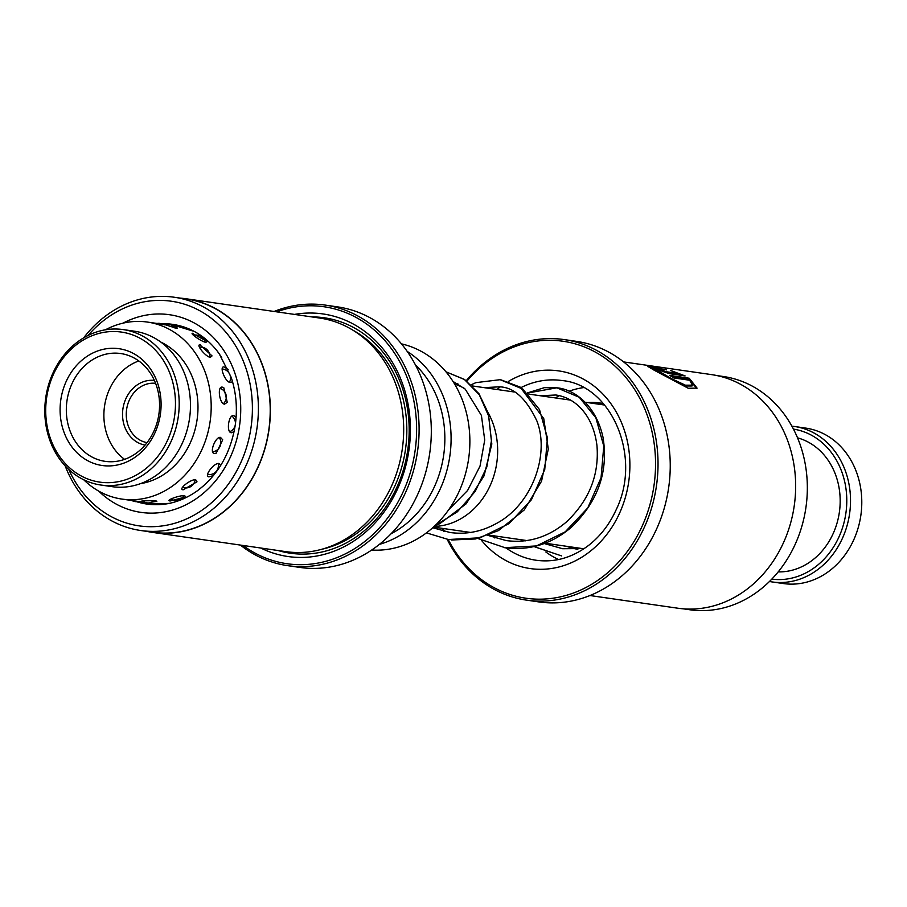 <?xml version="1.0" encoding="UTF-8"?>
<svg xmlns="http://www.w3.org/2000/svg" width="907" height="907" viewBox="0 0 907 907"><rect width="100%" height="100%" fill="white"/><g stroke="black" fill="none" stroke-linecap="round" stroke-linejoin="round"><path stroke-width="1.36" d="M434.124 526.445A72.673 61.971 -81.8 0 0 490.165 485.562A72.673 61.971 -81.8 0 0 488.215 412.878M464.282 388.321A72.673 61.971 -81.8 0 0 454.668 384.126M371.7 550.027A104.396 89.011 -81.8 0 0 459.123 491.401A104.396 89.011 -81.8 0 0 401.461 343.866M391.11 533.724A99.861 85.145 -81.8 0 0 434.578 486.379A99.861 85.145 -81.8 0 0 415.474 364.988M407.232 351.44A104.396 89.011 98.2 0 1 440.337 488.692A104.396 89.011 98.2 0 1 379.387 544.381M228.156 369.478L224.188 366.972C218.859 365.68 225.038 381.836 230.14 382.539L231.75 382.028M193.452 333.413C187.862 332.041 200.708 341.349 205.821 342.381L207.215 341.508L192.397 333.413M184.62 495.641C179.405 495.177 164.518 500.698 170.267 500.97L185.708 496.9L184.62 495.641M169.269 500.664L170.267 500.97M220.65 465.506L218.938 463.454C213.825 462.706 203.508 476.606 208.984 476.855L213.428 475.585M235.956 417.265L233.711 415.542C228.575 414.454 226.07 432.333 231.319 432.764L233.983 431.698M200.504 344.875C195.039 343.526 205.209 356.519 210.299 357.403L212.045 355.895L199.914 344.853M164.87 324.627L176.355 328.255L177.557 328.107L173.373 326.373M183.01 327.325L178.849 326.724L192.397 330.896M150.936 502.251L156.843 501.333L155.755 500.732C145.211 500.664 140.245 500.947 140.868 501.571L139.723 501.322M170.414 503.351L155.539 503.816L158.578 504.19M183.191 489.791L197 481.798L195.685 479.712C190.538 479.1 177.591 489.553 183.191 489.791L182.772 489.701M214.369 453.477L216.229 453.149L222.714 439.816L220.503 437.378C215.39 436.448 209.029 453.149 214.369 453.477M224.494 404.171L227.26 402.345L223.836 387.811L222.328 387.142C217.09 385.928 219.347 403.592 224.494 404.171M160.811 342.075A73.989 63.082 98.2 0 1 197.987 407.765A73.989 63.082 98.2 0 1 140.37 483.68M216.648 350.295L221.739 357.415M162.058 324.196L160.879 324.06M105.416 329.808A89.419 76.245 98.2 0 1 147.444 322.076A89.419 76.245 98.2 0 1 211.195 407.186A89.419 76.245 98.2 0 1 121.889 499.077A89.419 76.245 98.2 0 1 83.761 479.78M203.905 485.517L197.227 490.891M154.383 503.589L155.539 503.816M164.552 345.034L165.913 344.83M577.838 549.302A73.989 63.082 98.2 0 1 566.739 546.32M555.39 397.935A89.419 76.245 98.2 0 1 559.313 395.645M569.052 391.234A89.419 76.245 98.2 0 1 583.45 387.618M558.633 559.517A89.419 76.245 98.2 0 1 545.855 551.989M587.487 402.572A73.989 63.082 98.2 0 1 599.606 402.946A73.989 63.082 98.2 0 1 603.416 403.638M145.052 445.088A32.686 27.868 98.2 0 1 122.808 409.681A32.686 27.868 98.2 0 1 153.011 380.305A32.686 27.868 98.2 0 1 154.383 380.418M155.607 383.344A29.954 25.543 -81.8 0 0 154.213 383.219A29.954 25.543 -81.8 0 0 126.515 410.236A29.954 25.543 -81.8 0 0 147.047 442.627M116.436 331.588A75.803 64.635 -81.8 0 0 45.974 403.706A75.803 64.635 -81.8 0 0 104.747 482.615A75.803 64.635 -81.8 0 0 175.21 410.508A75.803 64.635 -81.8 0 0 116.436 331.588M105.949 485.528A78.524 66.948 98.2 0 1 100.779 485.018A78.524 66.948 98.2 0 1 45.35 400.758A78.524 66.948 98.2 0 1 118.057 329.082A78.524 66.948 98.2 0 1 123.216 329.592A78.524 66.948 98.2 0 1 178.645 413.853A78.524 66.948 98.2 0 1 105.949 485.528M100.779 485.018L112.049 486.651A78.524 66.948 -81.8 0 0 117.207 487.161A78.524 66.948 -81.8 0 0 189.914 415.485A78.524 66.948 -81.8 0 0 134.485 331.214L123.216 329.592M115.144 348.322A59.012 50.316 98.2 0 1 160.89 409.749A59.012 50.316 98.2 0 1 106.04 465.881A59.012 50.316 98.2 0 1 60.293 404.454A59.012 50.316 98.2 0 1 115.144 348.322M108.738 461.697A54.465 46.438 -81.8 0 0 159.167 411.982A54.465 46.438 -81.8 0 0 120.722 353.537A54.465 46.438 -81.8 0 0 117.139 353.186A54.465 46.438 -81.8 0 0 66.71 402.901A54.465 46.438 -81.8 0 0 105.155 461.346A54.465 46.438 -81.8 0 0 108.738 461.697M138.816 360.952A54.465 46.438 -81.8 0 0 104.532 406.223A54.465 46.438 -81.8 0 0 124.61 459.361M434.838 525.788L457.366 511.797L475.189 491.458L486.821 466.958L491.413 440.881L488.635 415.95L479.27 394.704L464.418 379.489L445.972 371.813L464.531 379.443L478.941 393.706L488.374 413.377L491.821 444.011L484.089 475.801L466.119 503.839L439.895 523.611L434.544 526.06M448.035 539.54L480.177 537.772L508.952 523.668L531.457 499.712L544.744 469.531L547.431 437.877L539.506 409.613L522.851 389.114L499.916 379.58M504.473 547.681L536.479 545.935L565.22 531.831L587.759 507.92L601.046 477.751L603.779 446.097L595.876 417.844L579.278 397.289L556.887 387.811L527.681 393.003M524.654 540.255L525.425 540.833M534.189 546.592L561.569 555.912L534.087 546.615M772.095 581.931L783.365 583.552A78.524 66.948 -81.8 0 0 797.117 583.87A78.524 66.948 -81.8 0 0 861.65 507.387A78.524 66.948 -81.8 0 0 805.801 428.115L794.532 426.494A78.524 66.948 98.2 0 1 850.381 505.755A78.524 66.948 98.2 0 1 785.847 582.249A78.524 66.948 98.2 0 1 772.095 581.931A78.524 66.948 98.2 0 1 769.465 581.489M771.8 579.131A75.803 64.635 -81.8 0 0 784.351 579.335A75.803 64.635 -81.8 0 0 846.628 505.925A75.803 64.635 -81.8 0 0 793.455 429.09M791.89 426.177A78.524 66.948 98.2 0 1 794.532 426.494M797.536 437.843A68.082 58.048 98.2 0 1 839.78 508.872A68.082 58.048 98.2 0 1 784.102 571.671A68.082 58.048 98.2 0 1 778.195 571.886M140.698 530.504L152.535 532.205A117.831 100.473 -81.8 0 0 219.913 514.496A117.831 100.473 -81.8 0 0 268.608 389.5A117.831 100.473 -81.8 0 0 186.196 298.97L174.371 297.258A117.831 100.473 98.2 0 1 256.783 387.788A117.831 100.473 98.2 0 1 208.077 512.795A117.831 100.473 98.2 0 1 140.698 530.504A117.831 100.473 98.2 0 1 65.168 465.881M83.648 337.88A117.831 100.473 98.2 0 1 106.992 314.967A117.831 100.473 98.2 0 1 174.371 297.258M186.23 298.788L319.547 318.028A118.012 100.62 98.2 0 1 402.084 408.706A118.012 100.62 98.2 0 1 353.311 533.894A118.012 100.62 98.2 0 1 285.83 551.637L152.501 532.386A118.012 100.62 -81.8 0 0 219.993 514.654A118.012 100.62 -81.8 0 0 268.767 389.454A118.012 100.62 -81.8 0 0 186.23 298.788A118.012 100.62 -81.8 0 0 180.674 298.165M294.48 314.412A122.547 104.498 98.2 0 1 405.236 392.141A122.547 104.498 98.2 0 1 358.072 538.112A122.547 104.498 98.2 0 1 260.762 548.009M311.872 316.917A118.919 101.391 98.2 0 1 406.245 402.084A118.919 101.391 98.2 0 1 358.401 535.334A118.919 101.391 98.2 0 1 278.143 550.526M243.008 545.447A129.814 110.688 -81.8 0 0 361.19 544.211A129.814 110.688 -81.8 0 0 408.127 380.248A129.814 110.688 -81.8 0 0 276.726 311.849M274.107 311.475A131.628 112.23 98.2 0 1 325.25 305.092A131.628 112.23 98.2 0 1 417.311 406.234A131.628 112.23 98.2 0 1 362.913 545.867A131.628 112.23 98.2 0 1 287.644 565.651A131.628 112.23 98.2 0 1 240.378 545.073M287.644 565.651L299.843 567.419A131.628 112.23 -81.8 0 0 375.113 547.635A131.628 112.23 -81.8 0 0 429.521 407.991A131.628 112.23 -81.8 0 0 337.461 306.861L325.25 305.092M68.762 469.475A113.477 96.754 -81.8 0 0 203.962 508.804A113.477 96.754 -81.8 0 0 239.323 352.472A113.477 96.754 -81.8 0 0 106.607 318.3A113.477 96.754 -81.8 0 0 88.104 335.454M147.013 531.411A118.012 100.62 -81.8 0 0 152.501 532.386M683.345 608.835L689.66 609.742A117.831 100.473 -81.8 0 0 795.201 544.291A117.831 100.473 -81.8 0 0 723.321 376.496L717.018 375.589M526.57 600.139L538.769 601.908A131.628 112.23 -81.8 0 0 656.679 528.792A131.628 112.23 -81.8 0 0 576.387 341.349L564.177 339.581A131.628 112.23 98.2 0 1 644.469 527.024A131.628 112.23 98.2 0 1 526.57 600.139A131.628 112.23 98.2 0 1 447.219 539.404M448.273 539.574A129.814 110.688 -81.8 0 0 546.037 598.949A129.814 110.688 -81.8 0 0 642.167 526.105A129.814 110.688 -81.8 0 0 611.443 363.038A129.814 110.688 -81.8 0 0 466.935 381.155M466.266 380.668A131.628 112.23 98.2 0 1 564.177 339.581M665.443 369.104L666.634 369.886L652.791 367.607L671.565 378.707L685.443 385.192L692.449 385.158L689.671 380.237L673.674 377.936A118.012 100.62 -81.8 0 0 669.672 375.407L689.218 378.23L697.064 388.117L688.243 388.264L654.31 370.294L647.496 366.19L665.25 369.534M661.26 369.784L665.568 371.632L677.359 373.333L670.59 370.453L685.114 375.929L669.774 373.707C660.149 370.793 655.84 368.945 656.838 368.163A118.012 100.62 98.2 0 1 661.26 369.784L660.477 370.612M655.636 368.163L656.838 368.163L656.532 368.843M623.642 361.927L711.519 374.614A118.012 100.62 98.2 0 1 783.501 542.658A118.012 100.62 98.2 0 1 677.801 608.212L589.924 595.525M443.262 528.498A129.814 110.688 -81.8 0 0 444.487 531.468M443.5 531.241A131.628 112.23 98.2 0 1 442.355 528.373M677.359 373.333L676.985 374.16L665.33 372.471M660.545 370.475A117.105 99.849 -81.8 0 0 657.802 369.444M682.098 375.487L677.268 373.548M692.449 385.158L692.075 385.974L685.068 386.019L657.745 372.04L652.416 368.435L652.791 367.607M696.825 388.502L688.855 379.047L671.531 376.541M688.855 379.047L689.218 378.23M652.927 367.494L648.176 366.882M353.095 330.295A116.198 99.078 98.2 0 1 406.812 427.526A116.198 99.078 98.2 0 1 357.233 533.055A116.198 99.078 98.2 0 1 321.475 549.347M122.967 323.164A99.861 85.145 98.2 0 1 231.999 365.68A99.861 85.145 98.2 0 1 198.111 497.376A99.861 85.145 98.2 0 1 98.727 491.118M136.549 501.684A90.779 77.401 -81.8 0 0 147.002 504.077C164.689 506.469 181.513 502.013 197.477 490.71C218.088 475.109 230.695 453.183 235.287 424.907C237.566 408.377 236.194 392.527 231.183 377.346L219.097 353.526C206.819 336.962 191.434 327.246 172.942 324.389A90.779 77.401 -81.8 0 0 161.321 323.742M506.004 547.896A90.779 77.401 -81.8 0 0 536.162 560.254C554.733 562.737 572.26 557.748 588.745 545.288C600.287 536.252 609.391 524.495 616.034 510.017C642.496 456.572 611.171 384.863 562.102 380.555A90.779 77.401 -81.8 0 0 520.958 387.618M496.979 389.5A99.861 85.145 98.2 0 1 500.188 386.96M508.328 381.473A99.861 85.145 98.2 0 1 606.647 398.241A99.861 85.145 98.2 0 1 619.606 513.09A99.861 85.145 98.2 0 1 481.606 540.481M492.796 535.652A90.779 77.401 -81.8 0 0 494.859 537.987M665.205 372.426L665.568 371.632M604.629 405.044L585.14 402.232M570.65 400.134L528.804 394.092M514.269 391.994L472.456 385.963M457.899 383.865L454.192 383.321M583.28 548.712L545.107 543.202M526.978 540.583L488.737 535.062M470.631 532.454L433.444 527.08M183.305 327.257L172.443 325.692M164.949 324.604L147.444 322.076M159.054 504.439L148.737 502.954M145.29 502.455L121.889 499.077M157.444 503.419A9.081 9.081 0 0 0 159.485 504.643M142.682 501.027A9.081 9.081 0 0 0 154.383 500.607M168.77 346.712A9.081 9.081 0 0 0 168.793 346.701L166.004 346.315M184.257 327.087A9.081 9.081 0 0 0 181.876 327.699M174.858 327.971A9.081 9.081 0 0 0 164.042 324.933M209.755 357.279A9.081 9.081 0 0 0 199.415 347.245M223.36 403.706A9.081 9.081 0 0 0 220.118 388.4M212.567 451.754A9.081 9.081 0 0 0 219.211 437.525M182.568 487.206A9.081 9.081 0 0 0 195.096 479.678M148 502.954A9.081 9.081 0 0 0 152.478 503.498M131.969 500.528A9.081 9.081 0 0 0 138.42 501.458M181.128 326.939A9.081 9.081 0 0 0 174.212 325.942M162.648 324.275A9.081 9.081 0 0 0 157.047 323.47M205.084 342.222A9.081 9.081 0 0 0 193.645 335.443M229.448 382.346A9.081 9.081 0 0 0 222.158 368.979M229.686 431.721A9.081 9.081 0 0 0 235.287 424.895M235.389 424.136A9.081 9.081 0 0 0 231.875 416.064M207.556 474.429A9.081 9.081 0 0 0 218.168 463.454M170.924 499.031A9.081 9.081 0 0 0 183.849 495.585M149.372 481.492L146.56 481.084M448.976 539.688L426.426 532.874M451.391 539.994L475.438 538.973L498.408 530.629L524.291 509.915L541.558 481.152L548.304 448.999L543.735 418.546L520.108 387.062L500.437 379.648L475.892 382.641L471.209 384.761M477.762 538.463L505.278 547.794C529.733 550.81 551.762 543.962 571.365 527.273C598.042 501.492 608.586 471.515 603.019 437.355C595.91 404.794 573.961 389.25 556.875 387.811L544.347 387.663L527.545 392.878M432.718 527.727L450.019 532.5C465.608 534.654 480.597 531.899 494.973 524.223C531.865 505.811 550.107 454.747 536.887 420.961C526.309 398.536 513.816 387.164 499.406 386.836L484.009 387.629M487.898 535.379L506.321 540.606C528.441 543.395 548.542 537.125 566.603 521.797C589.255 500.199 599.368 474.735 596.942 445.416C594.822 428.92 588.824 415.894 578.949 406.336C572.113 400.01 564.415 396.234 555.844 394.998L540.357 395.758M544.234 543.531L562.612 548.724L584.233 548.565M468.057 532.08L468.874 532.692M524.405 540.209L525.21 540.821M448.625 509.813L467.615 490.46L480.018 466.141L484.723 440.054L481.424 415.474L465.212 389.114L453.024 381.45"/></g></svg>
